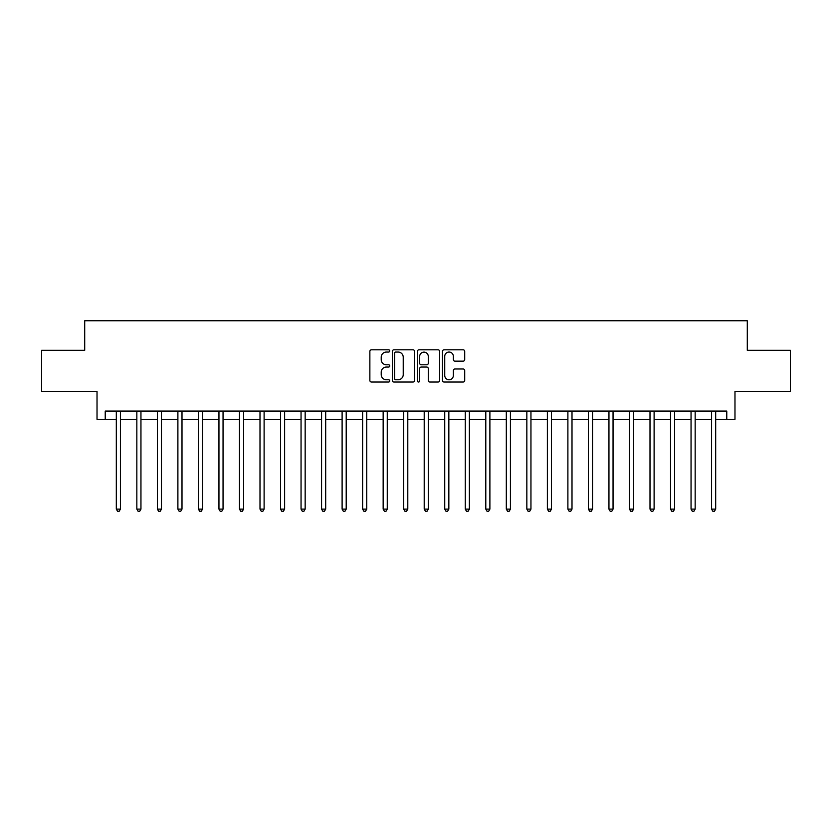 <?xml version="1.0" encoding="UTF-8"?>
<svg xmlns="http://www.w3.org/2000/svg" width="832" height="832" viewBox="0 0 832 832"><rect width="100%" height="100%" fill="white"/><g stroke="black" fill="none" stroke-linecap="round" stroke-linejoin="round"><path stroke-width="1.25" d="M389.73 350.927A1.123 1.123 0 0 0 388.596 349.794L371.478 349.794A1.612 1.612 0 0 0 369.866 351.406L369.866 380.422A1.612 1.612 0 0 0 371.478 382.034L388.596 382.034A1.123 1.123 0 0 0 389.73 380.91A1.123 1.123 0 0 0 388.596 379.777L386.381 379.777A5.158 5.158 0 0 1 381.222 374.618L381.222 372.206A5.158 5.158 0 0 1 386.381 367.047L388.596 367.047A1.123 1.123 0 0 0 389.73 365.914A1.123 1.123 0 0 0 388.596 364.79L386.381 364.79A5.158 5.158 0 0 1 381.222 359.632L381.222 357.209A5.158 5.158 0 0 1 386.381 352.05L388.596 352.05A1.123 1.123 0 0 0 389.73 350.927M463.102 361.161A1.612 1.612 0 0 0 464.714 359.549L464.714 351.406A1.612 1.612 0 0 0 463.102 349.794L444.09 349.794A1.612 1.612 0 0 0 442.478 351.406L442.478 380.422A1.612 1.612 0 0 0 444.09 382.034L463.102 382.034A1.612 1.612 0 0 0 464.714 380.422L464.714 370.594A1.612 1.612 0 0 0 463.102 368.982L454.969 368.982A1.612 1.612 0 0 0 453.357 370.594L453.357 375.461A4.316 4.316 0 0 1 449.041 379.777A4.316 4.316 0 0 1 444.735 375.461L444.735 356.366A4.316 4.316 0 0 1 449.041 352.05A4.316 4.316 0 0 1 453.357 356.366L453.357 359.549A1.612 1.612 0 0 0 454.969 361.161L463.102 361.161M105.227 419.286L105.227 411.07L726.773 411.07L726.773 419.286L734.978 419.286L734.978 391.373L790.4 391.373L790.4 350.314L747.292 350.314L747.292 320.757L84.708 320.757L84.708 350.314L41.6 350.314L41.6 391.373L97.022 391.373L97.022 419.286L116.314 419.286M414.586 351.406A1.612 1.612 0 0 0 412.974 349.794L393.962 349.794A1.612 1.612 0 0 0 392.35 351.406L392.35 380.422A1.612 1.612 0 0 0 393.962 382.034L412.974 382.034A1.612 1.612 0 0 0 414.586 380.422L414.586 351.406M419.026 349.794L438.038 349.794A1.612 1.612 0 0 1 439.65 351.406L439.65 380.422A1.612 1.612 0 0 1 438.038 382.034L429.905 382.034A1.612 1.612 0 0 1 428.293 380.422L428.293 368.659A1.612 1.612 0 0 0 426.681 367.047L421.283 367.047A1.612 1.612 0 0 0 419.671 368.659L419.671 380.91A1.123 1.123 0 0 1 418.538 382.034A1.123 1.123 0 0 1 417.414 380.91L417.414 351.406A1.612 1.612 0 0 1 419.026 349.794M120.422 419.286L136.843 419.286M140.951 419.286L157.373 419.286M161.47 419.286L177.892 419.286M182 419.286L198.422 419.286M202.53 419.286L218.951 419.286M223.049 419.286L239.47 419.286M243.578 419.286L260 419.286M264.108 419.286L280.53 419.286M284.627 419.286L301.049 419.286M305.157 419.286L321.578 419.286M325.686 419.286L342.108 419.286M346.206 419.286L362.627 419.286M366.735 419.286L383.157 419.286M387.265 419.286L403.686 419.286M407.794 419.286L424.206 419.286M428.314 419.286L444.735 419.286M448.843 419.286L465.265 419.286M469.373 419.286L485.794 419.286M489.892 419.286L506.314 419.286M510.422 419.286L526.843 419.286M530.951 419.286L547.373 419.286M551.47 419.286L567.892 419.286M572 419.286L588.422 419.286M592.53 419.286L608.951 419.286M613.049 419.286L629.47 419.286M633.578 419.286L650 419.286M654.108 419.286L670.53 419.286M674.627 419.286L691.049 419.286M695.157 419.286L711.578 419.286M715.686 419.286L726.773 419.286M395.73 352.05A1.123 1.123 0 0 0 394.607 353.184L394.607 378.654A1.123 1.123 0 0 0 395.73 379.777L398.07 379.777A5.158 5.158 0 0 0 403.229 374.618L403.229 357.209A5.158 5.158 0 0 0 398.07 352.05L395.73 352.05M428.293 356.45A4.316 4.316 0 0 0 423.977 352.134A4.316 4.316 0 0 0 419.671 356.45L419.671 363.178A1.612 1.612 0 0 0 421.283 364.79L426.681 364.79A1.612 1.612 0 0 0 428.293 363.178L428.293 356.45M120.619 411.07L120.536 411.278A1.643 1.643 0 0 0 120.422 411.892L120.422 509.111L116.314 509.111L116.314 411.892A1.643 1.643 0 0 0 116.199 411.278L116.116 411.07M120.422 509.111L119.194 511.243L117.551 511.243L116.314 509.111M141.149 411.07L141.066 411.278A1.643 1.643 0 0 0 140.951 411.892L140.951 509.111L136.843 509.111L136.843 411.892A1.643 1.643 0 0 0 136.718 411.278L136.635 411.07M140.951 509.111L139.714 511.243L138.07 511.243L136.843 509.111M161.678 411.07L161.595 411.278A1.643 1.643 0 0 0 161.47 411.892L161.47 509.111L157.373 509.111L157.373 411.892A1.643 1.643 0 0 0 157.248 411.278L157.165 411.07M161.47 509.111L160.243 511.243L158.6 511.243L157.373 509.111M182.198 411.07L182.114 411.278A1.643 1.643 0 0 0 182 411.892L182 509.111L177.892 509.111L177.892 411.892A1.643 1.643 0 0 0 177.778 411.278L177.694 411.07M182 509.111L180.773 511.243L179.13 511.243L177.892 509.111M202.727 411.07L202.644 411.278A1.643 1.643 0 0 0 202.53 411.892L202.53 509.111L198.422 509.111L198.422 411.892A1.643 1.643 0 0 0 198.307 411.278L198.214 411.07M202.53 509.111L201.292 511.243L199.649 511.243L198.422 509.111M223.257 411.07L223.174 411.278A1.643 1.643 0 0 0 223.049 411.892L223.049 509.111L218.951 509.111L218.951 411.892A1.643 1.643 0 0 0 218.826 411.278L218.743 411.07M223.049 509.111L221.822 511.243L220.178 511.243L218.951 509.111M243.786 411.07L243.693 411.278A1.643 1.643 0 0 0 243.578 411.892L243.578 509.111L239.47 509.111L239.47 411.892A1.643 1.643 0 0 0 239.356 411.278L239.273 411.07M243.578 509.111L242.351 511.243L240.708 511.243L239.47 509.111M264.306 411.07L264.222 411.278A1.643 1.643 0 0 0 264.108 411.892L264.108 509.111L260 509.111L260 411.892A1.643 1.643 0 0 0 259.886 411.278L259.802 411.07M264.108 509.111L262.87 511.243L261.227 511.243L260 509.111M284.835 411.07L284.752 411.278A1.643 1.643 0 0 0 284.627 411.892L284.627 509.111L280.53 509.111L280.53 411.892A1.643 1.643 0 0 0 280.405 411.278L280.322 411.07M284.627 509.111L283.4 511.243L281.757 511.243L280.53 509.111M305.365 411.07L305.282 411.278A1.643 1.643 0 0 0 305.157 411.892L305.157 509.111L301.049 509.111L301.049 411.892A1.643 1.643 0 0 0 300.934 411.278L300.851 411.07M305.157 509.111L303.93 511.243L302.286 511.243L301.049 509.111M325.884 411.07L325.801 411.278A1.643 1.643 0 0 0 325.686 411.892L325.686 509.111L321.578 509.111L321.578 411.892A1.643 1.643 0 0 0 321.464 411.278L321.381 411.07M325.686 509.111L324.449 511.243L322.806 511.243L321.578 509.111M346.414 411.07L346.33 411.278A1.643 1.643 0 0 0 346.206 411.892L346.206 509.111L342.108 509.111L342.108 411.892A1.643 1.643 0 0 0 341.983 411.278L341.9 411.07M346.206 509.111L344.978 511.243L343.335 511.243L342.108 509.111M366.943 411.07L366.86 411.278A1.643 1.643 0 0 0 366.735 411.892L366.735 509.111L362.627 509.111L362.627 411.892A1.643 1.643 0 0 0 362.513 411.278L362.43 411.07M366.735 509.111L365.508 511.243L363.865 511.243L362.627 509.111M387.462 411.07L387.379 411.278A1.643 1.643 0 0 0 387.265 411.892L387.265 509.111L383.157 509.111L383.157 411.892A1.643 1.643 0 0 0 383.042 411.278L382.959 411.07M387.265 509.111L386.027 511.243L384.394 511.243L383.157 509.111M407.992 411.07L407.909 411.278A1.643 1.643 0 0 0 407.794 411.892L407.794 509.111L403.686 509.111L403.686 411.892A1.643 1.643 0 0 0 403.562 411.278L403.478 411.07M407.794 509.111L406.557 511.243L404.914 511.243L403.686 509.111M428.522 411.07L428.438 411.278A1.643 1.643 0 0 0 428.314 411.892L428.314 509.111L424.206 509.111L424.206 411.892A1.643 1.643 0 0 0 424.091 411.278L424.008 411.07M428.314 509.111L427.086 511.243L425.443 511.243L424.206 509.111M449.041 411.07L448.958 411.278A1.643 1.643 0 0 0 448.843 411.892L448.843 509.111L444.735 509.111L444.735 411.892A1.643 1.643 0 0 0 444.621 411.278L444.538 411.07M448.843 509.111L447.606 511.243L445.973 511.243L444.735 509.111M469.57 411.07L469.487 411.278A1.643 1.643 0 0 0 469.373 411.892L469.373 509.111L465.265 509.111L465.265 411.892A1.643 1.643 0 0 0 465.14 411.278L465.057 411.07M469.373 509.111L468.135 511.243L466.492 511.243L465.265 509.111M490.1 411.07L490.017 411.278A1.643 1.643 0 0 0 489.892 411.892L489.892 509.111L485.794 509.111L485.794 411.892A1.643 1.643 0 0 0 485.67 411.278L485.586 411.07M489.892 509.111L488.665 511.243L487.022 511.243L485.794 509.111M510.619 411.07L510.536 411.278A1.643 1.643 0 0 0 510.422 411.892L510.422 509.111L506.314 509.111L506.314 411.892A1.643 1.643 0 0 0 506.199 411.278L506.116 411.07M510.422 509.111L509.194 511.243L507.551 511.243L506.314 509.111M531.149 411.07L531.066 411.278A1.643 1.643 0 0 0 530.951 411.892L530.951 509.111L526.843 509.111L526.843 411.892A1.643 1.643 0 0 0 526.718 411.278L526.635 411.07M530.951 509.111L529.714 511.243L528.07 511.243L526.843 509.111M551.678 411.07L551.595 411.278A1.643 1.643 0 0 0 551.47 411.892L551.47 509.111L547.373 509.111L547.373 411.892A1.643 1.643 0 0 0 547.248 411.278L547.165 411.07M551.47 509.111L550.243 511.243L548.6 511.243L547.373 509.111M572.198 411.07L572.114 411.278A1.643 1.643 0 0 0 572 411.892L572 509.111L567.892 509.111L567.892 411.892A1.643 1.643 0 0 0 567.778 411.278L567.694 411.07M572 509.111L570.773 511.243L569.13 511.243L567.892 509.111M592.727 411.07L592.644 411.278A1.643 1.643 0 0 0 592.53 411.892L592.53 509.111L588.422 509.111L588.422 411.892A1.643 1.643 0 0 0 588.307 411.278L588.214 411.07M592.53 509.111L591.292 511.243L589.649 511.243L588.422 509.111M613.257 411.07L613.174 411.278A1.643 1.643 0 0 0 613.049 411.892L613.049 509.111L608.951 509.111L608.951 411.892A1.643 1.643 0 0 0 608.826 411.278L608.743 411.07M613.049 509.111L611.822 511.243L610.178 511.243L608.951 509.111M633.786 411.07L633.693 411.278A1.643 1.643 0 0 0 633.578 411.892L633.578 509.111L629.47 509.111L629.47 411.892A1.643 1.643 0 0 0 629.356 411.278L629.273 411.07M633.578 509.111L632.351 511.243L630.708 511.243L629.47 509.111M654.306 411.07L654.222 411.278A1.643 1.643 0 0 0 654.108 411.892L654.108 509.111L650 509.111L650 411.892A1.643 1.643 0 0 0 649.886 411.278L649.802 411.07M654.108 509.111L652.87 511.243L651.227 511.243L650 509.111M674.835 411.07L674.752 411.278A1.643 1.643 0 0 0 674.627 411.892L674.627 509.111L670.53 509.111L670.53 411.892A1.643 1.643 0 0 0 670.405 411.278L670.322 411.07M674.627 509.111L673.4 511.243L671.757 511.243L670.53 509.111M695.365 411.07L695.282 411.278A1.643 1.643 0 0 0 695.157 411.892L695.157 509.111L691.049 509.111L691.049 411.892A1.643 1.643 0 0 0 690.934 411.278L690.851 411.07M695.157 509.111L693.93 511.243L692.286 511.243L691.049 509.111M715.884 411.07L715.801 411.278A1.643 1.643 0 0 0 715.686 411.892L715.686 509.111L711.578 509.111L711.578 411.892A1.643 1.643 0 0 0 711.464 411.278L711.381 411.07M715.686 509.111L714.449 511.243L712.806 511.243L711.578 509.111"/></g></svg>
